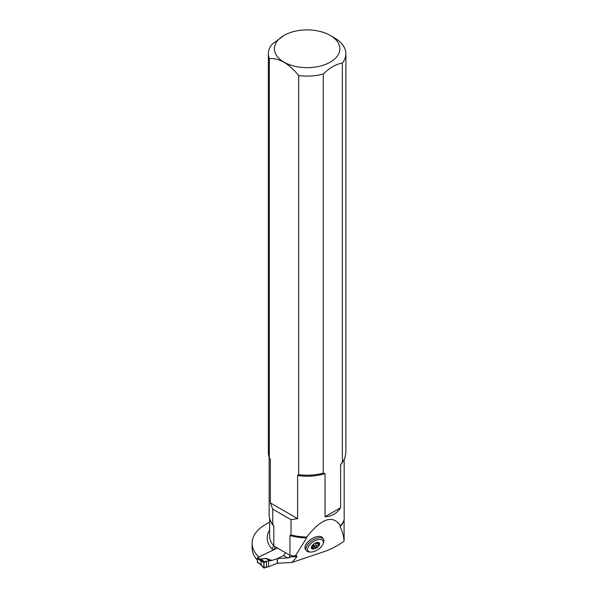 <?xml version="1.0" encoding="UTF-8"?>
<svg xmlns="http://www.w3.org/2000/svg" width="598" height="598" viewBox="0 0 598 598"><rect width="100%" height="100%" fill="white"/><g stroke="black" fill="none" stroke-linecap="round" stroke-linejoin="round"><path stroke-width="0.9" d="M310.743 552.044L309.532 552.014A10.293 5.143 -33.8 0 1 306.318 550.594L305.391 549.211A10.293 5.143 -33.8 0 1 307.35 542.468A10.293 5.143 -33.8 0 1 316.207 536.795A10.293 5.143 -33.8 0 1 322.516 537.766L323.436 539.149A10.293 5.143 -33.8 0 1 323.518 542.663L323.084 543.791A9.082 4.537 -33.8 0 1 310.743 552.044A9.082 4.537 -33.8 0 1 308.269 546.774A9.082 4.537 -33.8 0 1 317.448 539.837A9.082 4.537 -33.8 0 1 323.084 543.791M344.164 459.436L344.164 519.916A37.973 21.924 0 0 1 340.397 525.642L340.008 526.651C341.921 529.985 343.245 534.433 343.985 540.001L344.074 541.183C337.683 545.78 331.21 549.196 324.662 551.446L291.988 562.471L297.064 556.574L296.444 555.579L295.464 555.729L306.699 537.894L306.774 536.989C321.567 518.294 332.772 514.512 340.397 525.642L340.314 525.724M344.089 520.103L344.104 540.3M269.638 522.331A46.031 26.574 0 0 0 252.109 543.201L252.109 547.85A46.031 26.574 0 0 0 257.177 559.975M258.426 557.284L258.426 556.641A46.031 26.574 0 0 1 252.109 543.201M269.638 518.556L269.638 536.032A37.487 21.648 0 0 0 273.802 545.944L289.955 555.273L289.955 535.494L291.017 534.918L291.017 519.692L272.74 509.145L272.74 524.364L273.802 526.165L273.802 545.944L271.828 548.762L273.667 549.824L258.934 556.992L258.426 556.641M272.965 524.618L272.74 524.364A37.973 21.924 0 0 1 269.152 515.065L269.152 457.313M292.654 555.998L289.043 557.837L289.955 555.273A37.487 21.648 0 0 0 292.654 555.998L295.464 555.729M291.988 562.471L277.435 563.219L277.435 558.569L283.616 555.564L285.478 552.687M289.043 557.837L277.435 558.569M275.529 546.946L273.667 549.824M340.621 507.747C336.958 513.398 331.763 516.403 325.028 516.747L340.621 507.747L340.621 464.616L342.362 462.157L342.362 63.059A38.765 22.38 0 0 0 345.891 53.73A38.765 22.38 0 0 0 334.544 37.906L330.26 35.431A32.703 18.882 0 0 0 284.005 35.431A32.703 18.882 0 0 0 275.723 54.052A32.703 18.882 0 0 0 299.994 67.208A32.703 18.882 0 0 0 335.792 57.879A32.703 18.882 0 0 0 330.26 35.431M284.005 35.431L271.896 44.401A38.765 22.38 0 0 0 268.367 53.73A38.765 22.38 0 0 0 269.302 58.611C279.087 57.871 288.871 63.523 298.671 75.565L298.671 474.67A38.765 22.38 180 0 0 323.286 473.168L325.028 473.623L325.028 516.747M272.74 509.145L270.371 502.911L297.602 518.63L297.602 475.507L298.671 474.67M297.602 518.63L291.017 519.692M291.017 534.918A37.973 21.924 0 0 0 306.774 536.989M268.367 53.73L268.367 452.828A38.765 22.38 180 0 0 269.302 457.717L270.371 459.787L270.371 502.911M342.362 462.157A38.765 22.38 180 0 0 344.949 457.732L345.883 452.746A38.765 22.38 0 0 0 345.891 452.312L345.891 53.73M269.302 457.717L269.302 58.611M323.286 473.168L323.286 74.07C329.662 67.783 336.016 64.113 342.362 63.059M298.671 75.565A38.765 22.38 0 0 0 323.286 74.07M318.405 542.491L316.148 542.879A3.431 1.712 -33.8 0 0 315.52 543.059L314.316 543.649A4.769 2.385 146.2 0 0 313.905 543.926A4.769 2.385 146.2 0 0 311.416 546.893A4.769 2.385 146.2 0 0 312.515 549.001A4.769 2.385 146.2 0 0 316.611 547.843A4.769 2.385 146.2 0 0 319.511 544.599A4.769 2.385 146.2 0 0 318.405 542.491A4.769 2.385 146.2 0 0 314.376 543.612A4.769 2.385 146.2 0 0 314.316 543.649L311.446 546.811M306.318 550.594A10.293 5.143 -33.8 0 1 308.276 543.851A10.293 5.143 -33.8 0 1 317.127 538.178A10.293 5.143 -33.8 0 1 323.436 539.149M314.967 543.276L314.316 543.649M314.032 547.499A3.431 1.712 -33.8 0 0 314.66 547.32L316.611 547.843L316.977 546.953L315.609 544.913A0.8 0.396 -33.8 0 1 315.094 545.593A0.8 0.396 -33.8 0 1 314.301 545.735A2.003 1.002 -33.8 0 0 313.524 545.615A3.431 1.712 -33.8 0 1 312.896 545.795L314.032 547.499L313.225 548.456L311.864 546.423A0.8 0.396 -33.8 0 1 311.827 546.46M311.416 546.893L312.515 549.001L313.225 548.456M314.66 547.32L313.524 545.615M311.73 546.318L312.163 546.968L311.603 547.043M312.253 548.291L312.515 549.001M311.864 546.423A2.003 1.002 -33.8 0 1 312.896 545.795M316.977 546.953C316.783 545.78 317.359 545.137 318.697 545.025L319.511 544.599L319.033 544.023L319.511 544.599M319.033 544.023L318.383 542.767L318.016 543.41L317.456 542.573M315.609 544.913A2.003 1.002 -33.8 0 1 317.336 542.984A0.8 0.396 -33.8 0 0 317.62 542.812M277.577 547.977L257.544 557.717L257.514 562.277M264.697 561.948L260.683 559.063L260.13 559.197L261.147 560.767L263.875 562.725L266.454 561.208L268.599 561.029L268.599 566.732L277.435 563.174M265.893 558.412L269.519 560.767L271.529 560.558L265.931 558.532L260.683 559.063L265.893 558.412L269.519 560.767M277.435 558.622L271.529 560.558M259.853 563.847L261.087 564.729L261.087 560.969L259.853 559.302A1.936 1.57 -169 0 0 260.19 559.294M260.436 564.437L260.997 564.714A1.936 1.727 -120.8 0 1 261.147 565.013L257.267 562.27M268.599 561.029L269.429 560.782M277.278 563.249L277.278 558.696M268.599 566.732L263.875 567.883L261.147 565.013L260.997 560.857M264.249 568.1L263.875 562.725M257.544 557.717L259.995 559.115A1.936 1.017 -115.9 0 0 260.13 559.197L264.249 562.15M266.454 561.208C266.416 563.66 267.299 568.279 263.875 567.883C264.062 565.416 262.791 561.604 266.454 561.208L266.454 566.897M297.064 556.574L291.368 556.865M287.885 558.031L283.616 555.564M269.638 530.105A39.916 23.045 0 0 0 271.828 548.762M343.573 460.46A37.973 21.924 180 0 1 340.621 464.624M325.028 473.623A37.973 21.924 180 0 1 297.602 475.507M270.371 459.787A37.973 21.924 180 0 1 269.825 458.389M306.699 537.894A37.487 21.648 180 0 1 289.955 535.494M273.802 526.165A37.487 21.648 180 0 1 270.475 520.791M343.783 520.791A37.487 21.648 180 0 1 340.008 526.651M315.662 547.768L314.301 545.735M318.697 545.025L317.336 542.984M259.995 559.115L260.646 558.943M266.678 558.569L272.053 560.446M261.229 561.081A1.936 1.121 180 0 0 261.087 560.969L257.177 558.293M257.177 562.045L261.087 564.729A1.936 1.121 180 0 1 261.229 564.841M263.942 568.078L260.661 564.624"/></g></svg>
